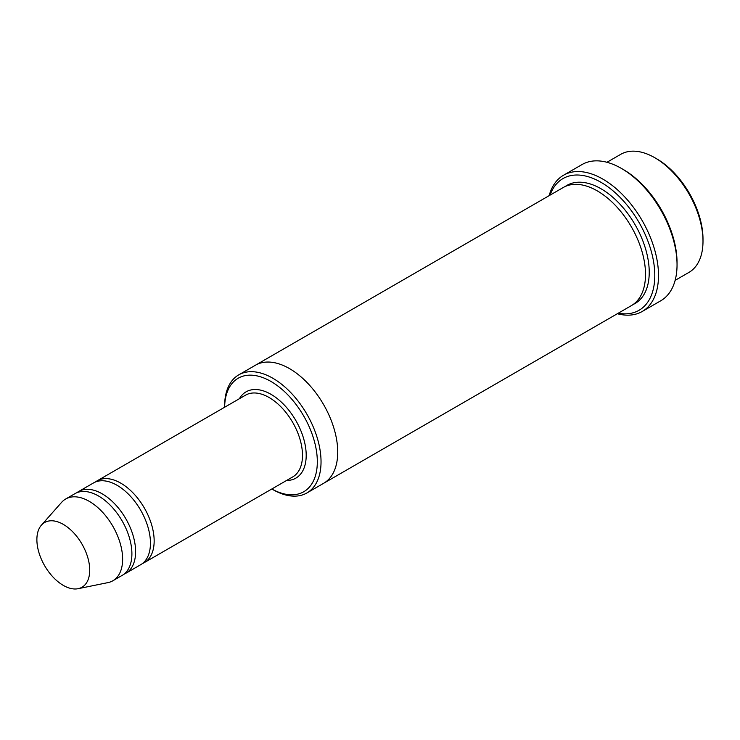 <?xml version="1.0" encoding="UTF-8"?>
<svg xmlns="http://www.w3.org/2000/svg" width="740" height="740" viewBox="0 0 740 740"><rect width="100%" height="100%" fill="white"/><g stroke="black" fill="none" stroke-linecap="round" stroke-linejoin="round"><path stroke-width="1.11" d="M123.913 574.221A47.203 27.251 -120 0 0 125.837 573.278A47.203 27.251 -120 0 0 133.071 535.455A47.203 27.251 -120 0 0 102.24 493.858A47.203 27.251 -120 0 0 78.634 491.517A47.203 27.251 -120 0 0 76.858 492.72M78.634 491.517L93.471 482.961A47.203 27.251 60 0 1 117.068 485.292A47.203 27.251 60 0 1 147.907 526.889A47.203 27.251 60 0 1 140.674 564.712L125.837 573.278M271.83 488.992A65.555 37.851 -120 0 0 317.321 461.418A65.555 37.851 -120 0 0 271.256 381.627A65.555 37.851 -120 0 0 224.627 407.24L224.618 406.075A68.172 39.359 -120 0 1 238.743 374.865A68.172 39.359 -120 0 1 272.829 378.242A68.172 39.359 -120 0 1 317.368 438.321A68.172 39.359 -120 0 1 306.915 492.951A68.172 39.359 -120 0 1 272.829 489.575L271.821 488.992L272.829 489.575M606.957 162.282L620.703 154.346A68.172 39.359 60 0 1 654.789 157.722L654.789 157.722A68.172 39.359 60 0 1 703 241.212A68.172 39.359 60 0 1 688.885 272.431L675.13 280.368M656.648 158.786L654.789 157.722L656.648 158.786A65.555 37.851 60 0 1 703 239.076L703 241.212M142.45 563.51A47.203 27.251 -120 0 0 144.383 562.567A47.203 27.251 -120 0 0 151.617 524.743A47.203 27.251 -120 0 0 120.777 483.155A47.203 27.251 -120 0 0 97.181 480.815A47.203 27.251 -120 0 0 95.395 482.018M41.422 525.15L61.614 502.34A47.203 27.251 60 0 1 65.657 499.019L74.934 493.663A47.203 27.251 60 0 1 98.531 496.004A47.203 27.251 60 0 1 129.361 537.591A47.203 27.251 60 0 1 122.128 575.415L112.859 580.771A47.203 27.251 60 0 1 107.957 582.611L78.107 588.698A37.361 21.571 60 0 1 44.622 565.665A37.361 21.571 60 0 1 41.422 525.15A37.361 21.571 60 0 1 63.298 524.373A37.361 21.571 60 0 1 88.559 560.522A37.361 21.571 60 0 1 78.107 588.698M65.657 499.019A47.203 27.251 60 0 1 89.263 501.35A47.203 27.251 60 0 1 120.093 542.947A47.203 27.251 60 0 1 112.859 580.771M618.27 313.196A76.044 43.901 -120 0 0 639.046 222.481A76.044 43.901 -120 0 0 550.088 195.11M255.124 365.403A68.182 39.359 60 0 1 255.42 365.236L563.223 187.525A68.182 39.359 60 0 1 597.31 190.901A68.182 39.359 60 0 1 641.848 250.98A68.182 39.359 60 0 1 631.405 305.611L323.602 483.322A68.182 39.359 60 0 1 323.306 483.488M563.538 175.232L582.084 164.53A78.671 45.418 60 0 1 621.415 168.424L623.274 169.488A76.044 43.901 60 0 1 623.274 169.497A76.044 43.901 60 0 1 677.045 262.626L677.045 264.772A78.671 45.418 60 0 1 660.746 300.782L642.209 311.485A78.671 45.418 -120 0 0 654.271 248.446A78.671 45.418 -120 0 0 602.878 179.126A78.671 45.418 -120 0 0 563.538 175.232A78.671 45.418 -120 0 0 549.163 195.647M323.602 483.322A68.182 39.359 60 0 0 334.055 428.691A68.182 39.359 60 0 0 289.516 368.613A68.182 39.359 60 0 0 255.42 365.236A68.172 39.359 60 0 1 289.516 368.613A68.172 39.359 60 0 1 334.055 428.691A68.172 39.359 60 0 1 323.602 483.322L306.915 492.951M623.274 169.497L621.415 168.424A78.671 45.418 60 0 1 677.045 264.772M617.336 313.732A78.671 45.418 -120 0 0 642.209 311.485M286.593 480.464A49.821 28.768 -120 0 0 295.88 420.598A49.821 28.768 -120 0 0 239.399 398.712M144.383 562.567L292.716 476.93A47.203 27.251 -120 0 0 292.716 422.429A47.203 27.251 -120 0 0 245.514 395.179L97.181 480.815M565.129 186.545A68.182 39.359 60 0 1 601.019 188.765A68.182 39.359 60 0 1 646.048 250.527A68.182 39.359 60 0 1 633.209 304.454M255.429 365.236L238.743 374.865"/></g></svg>

